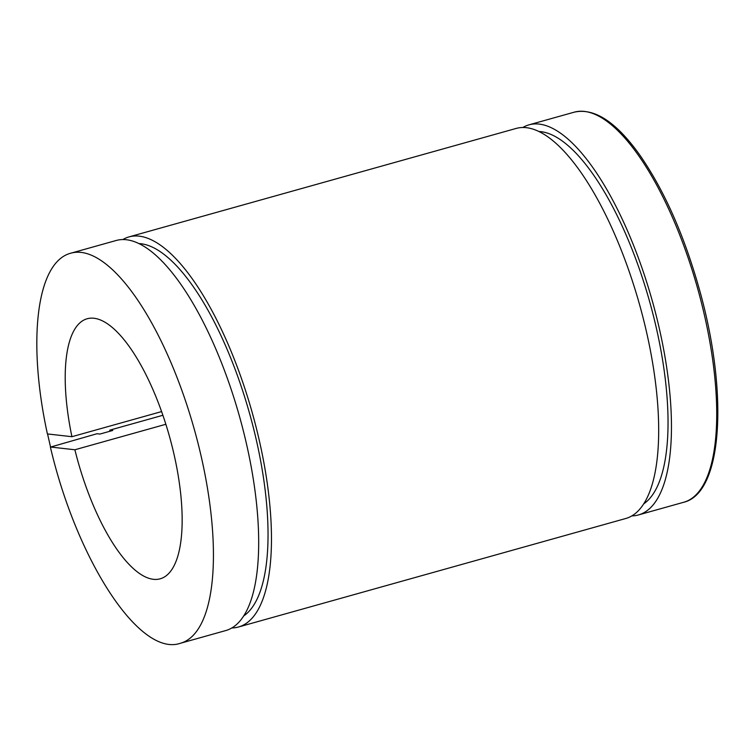 <?xml version="1.0" encoding="UTF-8"?>
<svg xmlns="http://www.w3.org/2000/svg" width="755" height="755" viewBox="0 0 755 755"><rect width="100%" height="100%" fill="white"/><g stroke="black" fill="none" stroke-linecap="round" stroke-linejoin="round"><path stroke-width="1.13" d="M165.864 424.272L74.887 449.763L50.377 446.998C76.378 558.813 139.165 657.388 180.351 643.288A202.585 71.149 -105.7 0 0 194.214 429.019A202.585 71.149 -105.7 0 0 71.046 253.133C36.136 261.806 27.331 342.024 47.405 433.936L71.923 436.701L161.617 411.579M47.574 434.012L50.538 447.073L96.989 433.729L99.924 434.059L112.712 430.473L109.777 430.152L162.901 415.269M109.777 430.152A202.585 71.149 -105.7 0 0 110.032 431.228M231.757 627.962A202.585 71.149 -105.7 0 0 238.391 627.027A202.585 71.149 -105.7 0 0 252.255 412.759A202.585 71.149 -105.7 0 0 129.086 236.872A202.585 71.149 -105.7 0 0 122.933 239.514M243.525 616.052A194.705 68.384 -105.7 0 0 249.584 413.504A194.705 68.384 -105.7 0 0 139.175 243.591M238.391 627.027L625.602 518.543A202.585 71.149 -105.7 0 0 639.466 304.274A202.585 71.149 -105.7 0 0 516.297 128.397L129.086 236.872M643.515 503.991A194.705 68.384 -105.7 0 0 649.583 301.443A194.705 68.384 -105.7 0 0 539.174 131.521M631.756 515.901A202.585 71.149 -105.7 0 0 638.39 514.957A202.585 71.149 -105.7 0 0 652.245 300.698A202.585 71.149 -105.7 0 0 529.085 124.811A202.585 71.149 -105.7 0 0 522.932 127.453M180.351 643.288L225.603 630.604A202.585 71.149 -105.7 0 0 239.467 416.335A202.585 71.149 -105.7 0 0 116.308 240.458L71.046 253.133M74.887 449.763A135.06 47.433 -105.7 0 0 160.107 578.83A135.06 47.433 -105.7 0 0 169.346 435.984A135.06 47.433 -105.7 0 0 87.24 318.733A135.06 47.433 -105.7 0 0 71.923 436.701M529.085 124.811L574.347 112.136A202.585 71.149 74.3 0 1 697.507 288.014A202.585 71.149 74.3 0 1 683.643 502.283L638.39 514.957M574.347 112.136C594.534 107.738 616.41 122.121 639.976 155.303C664.995 191.534 685.191 237.655 700.574 293.667C728.424 395.365 722.365 493.204 683.643 502.283"/></g></svg>
